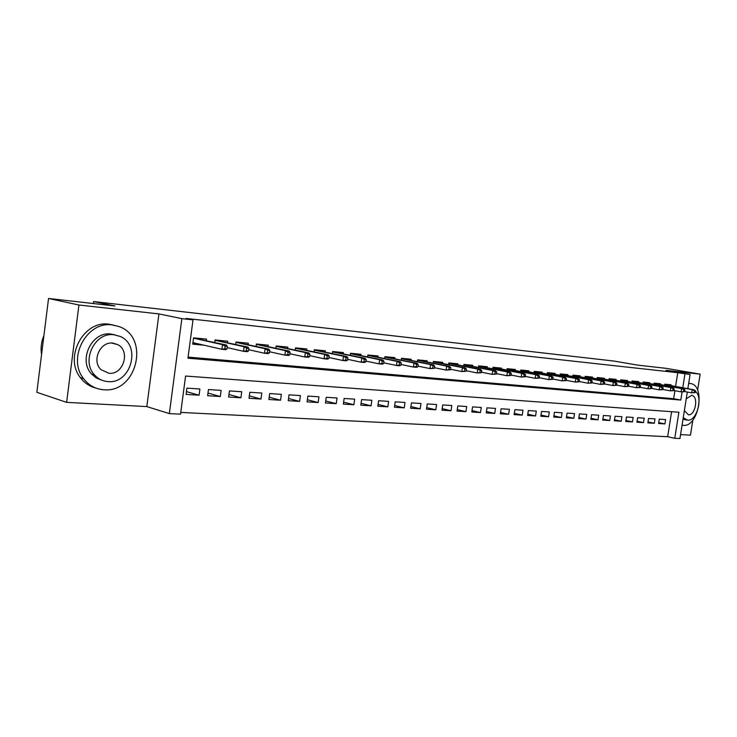 <?xml version="1.0" encoding="UTF-8"?>
<svg xmlns="http://www.w3.org/2000/svg" width="737" height="737" viewBox="0 0 737 737"><rect width="100%" height="100%" fill="white"/><g stroke="black" fill="none" stroke-linecap="round" stroke-linejoin="round"><path stroke-width="1.11" d="M687.317 392.029L679.947 438.533L674.77 438.275L678.888 412.241L185.586 376.045L180.537 414.157L169.353 413.614L181.864 318.642L193.011 319.867L187.944 358.2L680.813 400.062L682.093 391.946M146.829 406.584L158.925 313.916L78.923 305.007L48.55 298.467L36.85 392.314L66.625 402.365L146.829 406.584L169.353 413.614M680.564 434.609L690.458 435.125L692.844 420.081M180.768 412.416L667.658 436.719L674.77 438.275M78.923 305.007L66.625 402.365M697.598 390.177L700.15 374.138L665.981 370.333L690.09 374.488L687.842 388.675M48.55 298.467L115.036 305.993L93.654 301.553L614.142 361.075L637.625 365.119L666.377 368.371L700.15 374.138M206.36 340.54L206.553 339.112L193.564 337.841L192.735 344.142L204.011 345.202M227.53 342.585L227.715 341.194L215.084 339.96L214.753 342.419M248.12 344.575L248.305 343.221L236.015 342.014L235.693 344.391M268.157 346.51L268.342 345.192L256.384 344.013L256.071 346.316M287.67 348.398L287.845 347.109L276.2 345.966L275.905 348.186M306.675 350.232L306.85 348.979L295.509 347.864L295.215 350.011M325.192 352.028L325.358 350.803L314.312 349.716L314.026 351.789M343.23 353.778L343.405 352.581L332.636 351.521L332.35 353.53M360.826 355.483L360.992 354.304L350.49 353.272L350.213 355.225M377.98 357.141L378.145 355.989L367.901 354.985L367.634 356.883M394.719 358.762L394.885 357.638L384.889 356.653L384.631 358.495M411.053 360.347L411.209 359.241L401.462 358.283L401.204 360.08M426.999 361.895L427.156 360.817L417.63 359.877L417.382 361.618M442.559 363.405L442.716 362.346L433.42 361.434L433.172 363.129M457.769 364.879L457.917 363.838L448.842 362.945L448.603 364.603M472.62 366.317L472.767 365.303L463.895 364.428L463.665 366.04M487.139 367.726L487.286 366.731L478.617 365.874L478.387 367.45M501.326 369.108L501.464 368.122L492.998 367.293L492.767 368.822M515.191 370.453L515.338 369.486L507.056 368.675L506.826 370.177M528.761 371.77L528.899 370.822L520.801 370.02L520.58 371.494M542.027 373.06L542.174 372.13L534.242 371.347L534.03 372.784M555.016 374.322L555.154 373.401L547.398 372.636L547.186 374.046M567.72 375.557L567.858 374.654L560.267 373.908L560.056 375.28M580.157 376.764L580.295 375.879L572.87 375.142L572.658 376.487M592.336 377.952L592.474 377.077L585.196 376.358L584.994 377.676M604.266 379.113L604.404 378.247L597.274 377.547L597.081 378.836M615.948 380.246L616.086 379.398L609.103 378.707L608.909 379.979M627.399 381.361L627.528 380.522L620.692 379.85L620.499 381.093M638.62 382.448L638.749 381.628L632.042 380.965L631.858 382.181M649.61 383.516L649.739 382.706L643.171 382.061L642.986 383.258M660.389 384.567L660.518 383.765L654.078 383.129L653.894 384.309M658.731 422.614L664.921 423.922L658.583 423.526L659.274 419.16L665.603 419.583L664.921 423.922M647.998 421.933L654.318 423.268L647.851 422.863L648.542 418.459L655 418.883L654.318 423.268M637.054 421.232L643.502 422.596L636.906 422.19L637.597 417.741L644.193 418.174L643.502 422.596M625.897 420.514L632.466 421.914L625.741 421.5L626.441 417.004L633.166 417.446L632.466 421.914M614.501 419.786L621.208 421.223L614.345 420.799L615.054 416.258L621.908 416.709L621.208 421.223M602.884 419.04L609.72 420.514L602.719 420.081L603.428 415.493L610.429 415.954L609.72 420.514M591.019 418.275L598.002 419.795L590.853 419.353L591.562 414.719L598.711 415.189L598.002 419.795M578.904 417.492L586.035 419.058L578.729 418.607L579.448 413.918L586.744 414.397L586.035 419.058M566.532 416.7L573.819 418.303L566.357 417.842L567.085 413.107L574.538 413.595L573.819 418.303M553.902 415.88L561.336 417.529L553.717 417.059L554.445 412.278L562.064 412.775L561.336 417.529M540.995 415.051L548.586 416.746L540.811 416.267L541.538 411.43L549.314 411.937L548.586 416.746M527.803 414.194L535.569 415.944L527.609 415.456L528.346 410.564L536.296 411.089L535.569 415.944M514.325 413.328L522.257 415.124L514.122 414.627L514.868 409.68L522.994 410.214L522.257 415.124M500.534 412.434L508.65 414.286L500.34 413.77L501.086 408.768L509.387 409.321L508.65 414.286M486.438 411.513L494.739 413.429L486.236 412.904L486.982 407.847L495.485 408.409L494.739 413.429M472.021 410.583L480.506 412.554L471.809 412.011L472.564 406.898L481.261 407.469L480.506 412.554M457.272 409.615L465.95 411.651L457.051 411.108L457.815 405.93L466.705 406.511L465.95 411.651M442.172 408.63L451.053 410.739L441.951 410.177L442.716 404.935L451.818 405.534L451.053 410.739M426.723 407.625L435.807 409.8L426.493 409.219L427.257 403.922L436.58 404.539L435.807 409.8M410.896 406.584L420.201 408.832L410.656 408.243L411.43 402.881L420.974 403.507L420.201 408.832M394.691 405.525L404.217 407.847L394.442 407.248L395.216 401.822L404.991 402.457L404.217 407.847M378.081 404.438L387.846 406.842L377.823 406.225L378.606 400.725L388.629 401.389L387.846 406.842M361.066 403.314L371.07 405.801L360.798 405.175L361.591 399.611L371.853 400.283L371.07 405.801M343.617 402.162L353.871 404.742L343.341 404.097L344.133 398.459L354.654 399.15L353.871 404.742M325.717 400.974L336.238 403.655L325.441 402.992L326.233 397.289L337.03 397.998L336.238 403.655M307.366 399.758L318.154 402.54L307.071 401.858L307.873 396.082L318.946 396.81L318.154 402.54M288.526 398.505L299.591 401.398L288.231 400.698L289.033 394.839L300.401 395.585L299.591 401.398M269.198 397.206L280.548 400.228L268.885 399.509L269.696 393.576L281.359 394.341L280.548 400.228M249.346 395.88L260.999 399.021L249.014 398.284L249.834 392.268L261.81 393.051L260.999 399.021M228.949 394.507L240.916 397.787L228.608 397.022L229.428 390.923L241.736 391.734L240.916 397.787M207.991 393.088L220.289 396.515L207.631 395.732L208.46 389.551L221.109 390.38L220.289 396.515M667.658 436.719L671.6 411.707M199.911 388.989L186.903 388.132L186.074 394.406L199.082 395.207L199.911 388.989M675.589 386.437L677.764 372.682L186.12 318.458L193.011 319.867M188.082 357.113L673.655 398.699L674.917 390.711M670.965 385.598L671.085 384.806L664.765 384.189L664.59 385.34M93.654 301.553L93.406 303.543M158.925 313.916L181.864 318.642M677.764 372.682L690.09 374.488M682.757 387.745L684.94 373.926M673.655 398.699L680.813 400.062M186.443 391.623L199.082 395.207M695.212 392.618L695.488 390.84L694.447 390.739L694.162 392.517L695.212 392.618L691.702 392.839L692.209 389.633L664.7 384.613M694.162 392.517L691.702 392.839L684.673 391.54M694.447 390.739L692.209 389.633L694.097 389.818L664.728 384.456M695.488 390.84L694.097 389.818M682.066 425.129L683.383 425.332C698.869 427.248 705.908 384.769 690.283 383.535L688.662 383.498M683.245 417.695L687.501 420.145C696.815 421.49 703.411 397.372 695.415 391.347M684.369 410.61L688.358 414.784C695.507 415.769 698.869 396.009 691.656 395.364L686.239 398.772M686.866 420.062L683.006 419.233M103.779 389.762C137.285 393.3 150.412 336.201 118.381 326.353L112.088 324.934C86.948 320.881 66.827 358.219 83.594 378.652C88.818 385.423 95.543 389.127 103.779 389.762M113.765 325.155L108.864 324.197C83.769 320.144 63.704 357.334 80.453 377.703C84.506 383.047 89.674 386.51 95.93 388.086M102.203 380.338L96.436 378.081L91.591 374.064C77.91 359.997 92.005 331.116 110.919 334.036L115.073 334.902M107.888 381.591C131.149 384.235 141.67 345.036 120.057 336.404L113.894 334.755C94.944 331.825 80.812 360.817 94.52 374.921C98.159 378.947 102.609 381.176 107.888 381.591M112.825 343.101C100.131 341.222 91.314 361.075 101.08 369.707L108.947 373.281C123.429 375.041 130.753 350.959 117.708 344.594L112.825 343.101M43.934 335.492C41.29 341.692 40.498 348.048 41.558 354.552M684.655 391.633L684.94 389.836L683.872 389.735L683.586 391.531L684.655 391.633L681.117 391.854L681.624 388.62L654.005 383.562M683.586 391.531L681.117 391.854L673.904 390.518M683.872 389.735L681.624 388.62L683.549 388.804L654.032 383.406M684.94 389.836L683.549 388.804M673.885 390.628L674.171 388.814L673.084 388.712L672.798 390.527L673.885 390.628L670.311 390.859L670.817 387.588L643.106 382.494M672.798 390.527L670.311 390.859L662.913 389.477M673.084 388.712L670.817 387.588L672.78 387.773L643.125 382.328M674.171 388.814L672.78 387.773M662.895 389.606L663.18 387.773L662.075 387.671L661.78 389.505L662.895 389.606L659.283 389.836L659.799 386.529L631.977 381.397M661.78 389.505L659.283 389.836L651.701 388.417M662.075 387.671L659.799 386.529L661.798 386.722L632.005 381.232M663.18 387.773L661.798 386.722M651.674 388.565L651.969 386.713L650.835 386.603L650.541 388.454L651.674 388.565L648.026 388.786L648.551 385.451L620.618 380.283M650.541 388.454L648.026 388.786L640.25 387.33M650.835 386.603L648.551 385.451L650.587 385.654L620.646 380.108M651.969 386.713L650.587 385.654M640.223 387.496L640.517 385.626L639.357 385.515L639.062 387.386L640.223 387.496L636.538 387.726L637.063 384.355L609.038 379.14M639.062 387.386L636.538 387.726L628.56 386.225M639.357 385.515L637.063 384.355L639.145 384.557L609.066 378.965M640.517 385.626L639.145 384.557M628.532 386.409L628.827 384.511L627.638 384.401L627.344 386.299L628.532 386.409L624.801 386.639L625.326 383.231L597.21 377.98M627.344 386.299L624.801 386.639L616.62 385.092M627.638 384.401L625.326 383.231L627.463 383.433L597.237 377.795M628.827 384.511L627.463 383.433M616.583 385.294L616.878 383.378L615.671 383.268L615.377 385.175L616.583 385.294L612.816 385.525L613.35 382.088L585.132 376.791M615.377 385.175L612.816 385.525L604.414 383.931M615.671 383.268L613.35 382.088L615.524 382.291L585.16 376.607M616.878 383.378L615.524 382.291M604.386 384.152L604.681 382.217L603.446 382.107L603.152 384.041L604.386 384.152L600.572 384.392L601.106 380.909L572.796 375.584M603.152 384.041L600.572 384.392L591.949 382.743M603.446 382.107L601.106 380.909L603.336 381.13L572.833 375.382M604.681 382.217L603.336 381.13M591.912 382.991L592.216 381.038L590.954 380.918L590.65 382.872L591.912 382.991L588.062 383.231L588.605 379.712L560.203 374.341M590.65 382.872L588.062 383.231L579.208 381.536M590.954 380.918L588.605 379.712L590.871 379.933L560.231 374.138M592.216 381.038L590.871 379.933M579.171 381.803L579.475 379.831L578.186 379.702L577.882 381.683L579.171 381.803L575.275 382.052L575.818 378.496L547.333 373.079M577.882 381.683L575.275 382.052L566.191 380.292M578.186 379.702L575.818 378.496L578.14 378.717L547.361 372.867M579.475 379.831L578.14 378.717M566.145 380.596L566.449 378.597L565.132 378.468L564.828 380.467L566.145 380.596L562.202 380.836L562.755 377.243L534.178 371.78M564.828 380.467L562.202 380.836L552.87 379.03M565.132 378.468L562.755 377.243L565.122 377.464L534.214 371.568M566.449 378.597L565.122 377.464M552.824 379.352L553.128 377.326L551.783 377.197L551.469 379.223L552.824 379.352L548.835 379.601L549.387 375.962L520.737 370.462M551.469 379.223L548.835 379.601L539.244 377.731M551.783 377.197L549.387 375.962L551.82 376.192L520.764 370.241M553.128 377.326L551.82 376.192M539.198 378.081L539.502 376.036L538.121 375.907L537.817 377.952L539.198 378.081L535.163 378.33L535.716 374.654L506.992 369.108M537.817 377.952L535.163 378.33L525.315 376.404M538.121 375.907L535.716 374.654L538.203 374.893L507.019 368.878M539.502 376.036L538.203 374.893M525.251 376.782L525.564 374.709L524.154 374.58L523.841 376.653L525.251 376.782L521.179 377.04L521.732 373.309L492.933 367.726M523.841 376.653L521.179 377.04L511.045 375.041M524.154 374.58L521.732 373.309L524.274 373.558L492.998 367.293M525.564 374.709L524.274 373.558M510.99 375.455L511.303 373.364L509.857 373.226L509.543 375.317L510.99 375.455L506.863 375.713L507.424 371.945L478.553 366.307M509.543 375.317L506.863 375.713L496.452 373.641M509.857 373.226L507.424 371.945L510.022 372.194L478.589 366.077M511.303 373.364L510.022 372.194M496.388 374.092L496.701 371.973L495.218 371.835L494.905 373.954L496.388 374.092L492.215 374.35L492.777 370.545L495.439 370.794L463.868 364.631M495.218 371.835L492.777 370.545L463.84 364.861M494.905 373.954L492.215 374.35L481.501 372.213M496.701 371.973L495.439 370.794M481.427 372.701L481.749 370.554L480.229 370.407L479.916 372.553L481.427 372.701L477.207 372.959L477.779 369.108L480.506 369.366L449.229 363.194M480.229 370.407L477.779 369.108L448.778 363.378M479.916 372.553L477.207 372.959L466.189 370.748M481.749 370.554L480.506 369.366M466.116 371.273L466.438 369.099L464.881 368.951L464.568 371.126L466.116 371.273L461.841 371.54L462.412 367.634L465.204 367.901L433.393 361.637M464.881 368.951L462.412 367.634L433.356 361.858M464.568 371.126L461.841 371.54L450.51 369.246M466.438 369.099L465.204 367.901M450.427 369.808L450.749 367.616L449.155 367.459L448.833 369.661L450.427 369.808L446.097 370.075L446.677 366.123L417.575 360.301M448.833 369.661L446.097 370.075L434.434 367.708M449.155 367.459L446.677 366.123L449.533 366.4L417.603 360.089M450.749 367.616L449.533 366.4M434.342 368.307L434.664 366.086L433.043 365.93L432.72 368.159L434.342 368.307L429.966 368.583L430.546 364.585L401.398 358.707M432.72 368.159L429.966 368.583L417.953 366.123M433.043 365.93L430.546 364.585L433.476 364.861L401.435 358.495M434.664 366.086L433.476 364.861M417.861 366.777L418.183 364.52L416.516 364.364L416.193 366.621L417.861 366.777L416.433 367.33L413.429 367.054L414.01 363L384.834 357.067M416.193 366.621L413.429 367.054L401.057 364.493M416.516 364.364L414.01 363L417.013 363.286L384.861 356.874M418.183 364.52L417.013 363.286M400.956 365.202L401.287 362.917L399.574 362.761L399.242 365.036L400.956 365.202L399.546 365.764L396.469 365.478L397.05 361.379L367.846 355.391M399.242 365.036L396.469 365.478L383.728 362.825M399.574 362.761L397.05 361.379L400.136 361.674L367.874 355.206M401.287 362.917L400.136 361.674M354.101 354.092L354.165 353.631M383.618 363.581L383.949 361.277L382.19 361.112L381.858 363.424L383.618 363.581L382.236 364.161L379.067 363.866L379.656 359.711L350.434 353.677M381.858 363.424L379.067 363.866L365.948 361.112M382.19 361.112L379.656 359.711L382.825 360.015L350.462 353.493M383.949 361.277L382.825 360.015M336.505 352.378L336.579 351.908M365.828 361.922L366.16 359.582L364.354 359.416L364.023 361.756L365.828 361.922L364.465 362.512L361.213 362.217L361.812 357.998L332.58 351.918M364.023 361.756L361.213 362.217L347.689 359.343M364.354 359.416L361.812 357.998L365.064 358.311L332.599 351.742M366.16 359.582L365.064 358.311M318.467 350.619L318.531 350.13M347.569 360.227L347.901 357.85L346.049 357.675L345.717 360.052L347.569 360.227L346.224 360.826L342.898 360.513L343.497 356.247L314.257 350.103M345.717 360.052L342.898 360.513L328.951 357.528M346.049 357.675L343.497 356.247L346.823 356.57L314.275 349.937M347.901 357.85L346.823 356.57M299.95 348.813L300.023 348.306M328.813 358.477L329.153 356.072L327.246 355.897L326.915 358.302L328.813 358.477L327.504 359.094L324.077 358.772L324.685 354.451L295.454 348.251M326.915 358.302L324.077 358.772L309.697 355.658M327.246 355.897L324.685 354.451L328.103 354.773L295.473 348.094M329.153 356.072L328.103 354.773M280.954 346.961L281.027 346.445M309.558 356.68L309.89 354.248L307.937 354.064L307.605 356.496L309.558 356.68L308.269 357.307L304.759 356.984L305.358 352.599L276.154 346.335M307.605 356.496L304.759 356.984L289.917 353.742M307.937 354.064L305.358 352.599L308.877 352.931L276.172 346.197M309.89 354.248L308.877 352.931M261.451 345.063L261.524 344.52M289.761 354.838L290.102 352.369L288.093 352.175L287.752 354.654L289.761 354.838L288.508 355.474L284.897 355.142L285.505 350.692L256.329 344.382M287.752 354.654L284.897 355.142L269.585 351.761M288.093 352.175L285.505 350.692L289.125 351.042L256.347 344.253M290.102 352.369L289.125 351.042M241.423 343.11L241.496 342.558M269.42 352.94L269.76 350.434L267.697 350.241L267.356 352.747L269.42 352.94L268.204 353.594L264.482 353.253L265.099 348.739L235.969 342.364M267.356 352.747L264.482 353.253L248.673 349.716M267.697 350.241L265.099 348.739L268.812 349.098L235.987 342.254M269.76 350.434L268.812 349.098M220.842 341.111L220.916 340.531M248.498 350.996L248.848 348.454L246.72 348.251L246.379 350.794L248.498 350.996L247.319 351.66L243.496 351.3L244.113 346.731L215.038 340.291M246.379 350.794L243.496 351.3L227.162 347.606M246.72 348.251L244.113 346.731L247.936 347.099L215.057 340.199M248.848 348.454L247.936 347.099M199.69 339.057L199.773 338.449M196.392 343.46L198.41 343.921M192.836 343.387L196.3 343.433M226.978 348.988L227.328 346.408L225.144 346.206L224.794 348.785L226.978 348.988L225.835 349.67L221.901 349.301L222.519 344.667L193.527 338.163M224.794 348.785L221.901 349.301L192.928 342.659M225.144 346.206L222.519 344.667L226.452 345.045L193.536 338.08M227.328 346.408L226.452 345.045M690.283 383.535L688.699 383.258M111.554 343.046L117.708 344.594M91.591 374.064L94.52 374.921M83.594 378.652L80.453 377.703"/></g></svg>
